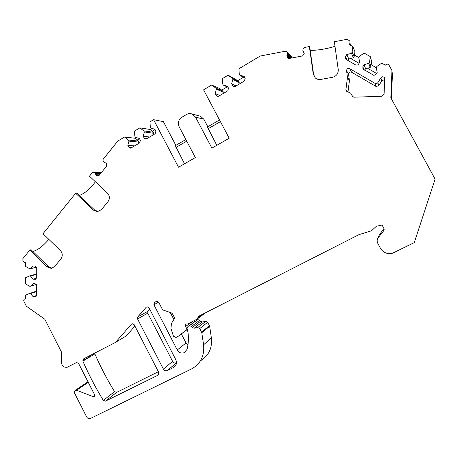 <?xml version="1.0" encoding="UTF-8"?>
<svg xmlns="http://www.w3.org/2000/svg" width="458" height="458" viewBox="0 0 458 458"><rect width="100%" height="100%" fill="white"/><g stroke="black" fill="none" stroke-linecap="round" stroke-linejoin="round"><path stroke-width="0.69" d="M384.022 228.737L379.258 234.799L378.245 237.673L383.752 230.672L383.936 228.553L382.041 225.027L376.402 226.246L371.49 230.769L358.9 234.668L198.761 316.209L196.906 319.237L187.562 323.989L186.509 323.989C185.438 324.504 185.129 325.346 185.57 326.52L186.377 328.077L185.908 330.367L177.985 336.447L175.992 337.454L173.479 336.298L170.943 328.466L171.469 323.422L174.693 318.104L172.494 313.873L171.447 312.946L163.323 310.077L162.275 309.156L158.686 302.223L156.71 301.25L154.569 302.309L153.888 304.736L177.275 349.975C178.986 352.7 181.282 353.61 184.168 352.712L187.024 349.385C188.478 343.815 188.793 338.09 187.963 332.222L187.076 328.443L187.963 326.445L189.463 325.707L191.49 326.382L192.331 327.504L194.14 328.237L197.764 327.533L199.751 328.541L201.795 332.703L203.587 344.822L211.378 337.935L209.661 326.285L209.466 325.695L201.594 332.09M350.845 45.405L349.964 43.298L349.912 41.065L347.135 39.279L334.357 41.741L338.233 69.507C338.388 73.583 336.487 76.177 332.537 77.299L320.703 79.44C318.659 79.766 316.867 79.274 315.322 77.974L313.243 74.082L309.368 46.556L304.639 47.466L303.282 48.388L302.847 50.369L304.232 53.597L302.561 55.933L289.227 58.464L287.658 58.052L286.885 55.905L287.384 52.933L286.531 51.657L285.386 51.216L260.253 56.025L238.944 68.74L239.259 74.093L239.855 75.215L244.131 76.383L245.173 78.335L244.412 81.003L235.183 86.459L233.362 86.493L231.605 83.808L232.864 79.366L232.269 78.249L228.124 75.198L222.353 78.639L222.674 83.957L223.264 85.073L227.494 86.247L228.525 88.188L227.775 90.833L218.666 96.22L216.96 96.294L215.128 93.575L216.365 89.173L215.775 88.056L211.67 85.016L203.581 89.848L229.206 138.213L211.905 148.111L195.543 117.122L192.085 114.013C190.167 113.321 188.307 113.481 186.503 114.5L181.757 117.305C178.437 119.744 177.567 122.899 179.147 126.763L195.366 157.575L178.511 167.216L153.585 119.687L149.966 121.851L150.304 126.998L150.871 128.085L154.89 129.282L155.886 131.177L155.193 133.725L146.589 138.808L145.312 138.992L144.201 138.087L143.211 136.203L144.356 131.956L143.789 130.874L139.873 127.874L134.492 131.085L134.835 136.198L135.402 137.28L139.375 138.476L140.36 140.36L139.679 142.89L131.177 147.911L129.98 148.106L128.818 147.19L127.839 145.312L128.961 141.104L128.4 140.022L124.524 137.034L117.843 141.024L103.136 159.292L102.924 160.208L103.502 161.777L106.514 163.472L106.691 166.054L99.054 175.466L97.594 176.067L96.667 175.626L94.961 172.901L93.363 172.254L92.127 172.872L89.465 176.17L107.424 193.093C109.806 195.818 110 198.675 108.014 201.652L101.373 209.724L97.05 211.699L93.443 210.148L75.673 193.259L76.87 193.167L94.588 209.993L98.167 211.625M79.257 195.434C84.495 193.648 89.888 189.097 95.424 181.78M75.673 193.259L43.006 233.717L60.359 250.52C62.66 253.217 62.861 255.993 60.966 258.85L54.617 266.573L51.239 268.394L46.991 266.825L29.81 250.057L31.15 249.765L48.273 266.47L52.029 268.239L51.525 268.359M32.844 251.419C37.43 250.394 42.766 246.375 48.84 239.362M310.198 50.265C315.768 50.712 328.38 48.674 334.987 46.252M309.368 46.556L309.745 47.048L313.61 74.471L315.23 77.889M134.915 326.096L126.414 335.811L115.502 342.407L83.533 358.895L82.858 361.116C88.772 374.615 95.585 387.703 103.302 400.372L114.569 391.659L116.647 392.386L158.388 371.713M88.669 382.052L76.612 390.239L93.197 396.68L94.382 396.668L95.172 395.844L78.536 363.343L76.566 362.507L67.326 367.207C63.931 367.677 61.956 366.068 61.401 362.375L61.481 352.082L44.781 319.197L26.398 306.236L23.919 301.347C23.49 300.082 23.839 299.257 24.972 298.868L25.408 298.719M116.681 392.369L105.489 401.122L157.209 375.571L158.159 374.77M378.245 237.673C376.968 239.454 376.802 241.332 377.758 243.307L380.426 248.27C383.231 252.696 387.25 254.356 392.472 253.24L414.278 242.603L435.1 179.107L390.817 97.766L391.962 70.538L392.414 74.728L391.401 98.831M349.964 43.298L349.242 44.483L352.832 46.55L352.133 52.138L351.418 53.317L346.74 54.617L345.492 56.666L345.624 58.985L346.134 59.42L355.9 65.076L357.458 65.088L358.374 64.395L359.765 62.156L358.7 57.525L359.421 56.345L364.156 53.071L370.259 56.586L369.549 62.191L368.816 63.37L364.093 64.658L362.833 66.713L362.913 68.992L373.762 75.318L375.503 74.849L377.237 72.272L376.167 67.618L376.9 66.439L381.691 63.164L385.418 65.15C386.638 63.817 387.823 63.794 388.974 65.07L391.962 70.538M35.816 279.14L35.335 279.283L36.68 277.651L36.726 267.919L35.134 266.075L33.274 265.961L30.583 268.709L29.512 268.646L25.534 266.367L25.551 262.726L24.486 262.663L22.9 260.831L22.906 258.61L29.81 250.057M35.335 279.283L33.211 279.168L36.606 278.149M35.798 296.635L35.312 296.801L36.588 295.198L36.64 285.5L35.048 283.651L33.188 283.525L30.503 286.25L29.438 286.176L25.465 283.886L25.488 277.777L29.484 276.008L30.549 276.082L33.211 279.168M35.312 296.801L33.125 296.681L36.566 295.496M25.408 298.822L25.419 295.25L29.409 293.515L30.468 293.589L33.125 296.681M25.305 298.856L24.972 298.868M76.612 390.239L75.375 390.285L87.587 382.018L75.375 390.285M75.015 390.462L74.396 392.758L86.694 417.003C87.65 418.532 88.886 419.024 90.415 418.48L191.518 368.953C200.61 363.858 204.629 355.82 203.587 344.822M347.45 77.431L345.939 89.55L346.488 91.176L350.725 93.203L352.608 96.627L354.057 97.188L382.006 96.26L384.079 94.228L384.714 78.805L384.394 77.637C383.226 76.452 382.064 76.509 380.907 77.803L377.598 83.018L376.596 83.602L375.463 83.585L349.666 68.631C347.811 68.099 346.786 68.803 346.591 70.75L347.45 77.431L349.414 80.688L348.023 91.783M147.167 306.745L146.176 307.278L147.012 306.774L148.993 307.742L175.752 359.564C177.149 363.028 176.382 365.69 173.45 367.551L167.336 370.574L176.41 362.788L167.262 370.608C165.653 371.146 164.37 370.648 163.397 369.108L137.56 318.945L137.766 316.913L147.934 311.222L147.734 313.18L172.614 361.391C173.548 362.868 174.79 363.349 176.336 362.822L176.467 362.759M146.176 307.278L137.766 316.913M115.502 342.407L131.4 324.201L132.167 323.714L134.183 324.676L158.336 371.615C159.029 373.333 158.657 374.655 157.209 375.571M105.489 401.122L103.302 400.372M197.335 318.923L205.625 312.711M194.639 321.545L194.163 320.634M177.985 336.447L187.316 329.468M177.275 349.975L186.017 342.95L181.345 333.934M173.863 319.478L170.261 312.528M186.017 342.95L187.923 345.069M187.963 326.445L197.782 319.581L199.734 320.228L191.49 326.382M209.466 325.695L207.692 322.289L205.779 321.321L202.287 322.008L200.541 321.304L199.734 320.228M211.378 337.935C212.38 348.132 208.739 355.746 200.461 360.79M87.587 382.018L88.6 381.915M82.755 360.807L90.673 356.055L90.152 355.482M137.572 139.988L135.345 138.27L124.524 137.034M152.405 131.194L150.155 129.477L139.873 127.874M175.843 145.352L163.38 121.622L153.585 119.687M207.812 126.769L203.799 119.183L200.478 116.2L199.133 115.851M211.67 85.016L219.348 88.388L221.706 90.134M228.124 75.198L235.183 78.988L237.559 80.734M286.777 51.914L291.557 56.746L286.719 51.846M291.557 56.746L292.181 57.903M352.832 46.55L354.933 51.708L354.503 55.109M370.259 56.586L371.627 61.338L371.192 64.75M82.858 361.116L94.858 353.897C100.554 366.887 107.126 379.476 114.569 391.659M149.732 309.173L147.934 311.222M29.409 293.515L36.611 291.111M29.484 276.008L36.697 273.936M289.513 55.075L289.399 55.515L289.273 54.834L292.141 57.719M99.632 172.838L99.415 172.494L100.239 172.832L94.961 172.901M364.093 64.658L365.581 68.689L364.665 70.171M376.51 73.44L367.442 68.185L365.581 68.689M367.442 68.185L370.144 67.526L370.86 66.433L371.106 64.698L376.167 67.624M368.816 63.37L370.144 67.526M369.549 62.191L370.86 66.433M346.74 54.617L348.893 59.013L347.988 60.496M359.049 63.324L350.731 58.504L348.893 59.013M350.731 58.504L353.421 57.845L354.131 56.763L354.383 55.04L358.7 57.531M351.418 53.317L353.421 57.845M352.133 52.138L354.131 56.763M286.885 55.905L289.462 58.418M287.006 54.88L290.412 58.24M239.855 75.215L245.127 78.244M231.605 83.808L235.984 85.984M238.715 84.369L239.259 82.738L238.755 81.696L237.513 80.768L243.421 77.265M232.864 79.366L239.259 82.738M232.269 78.249L238.755 81.696M223.264 85.073L228.061 87.312M215.128 93.575L219.897 95.487M222.794 93.776L223.338 92.155L222.846 91.119L221.62 90.18L227.168 86.894M216.365 89.173L223.338 92.155M215.775 88.056L222.846 91.119M219.531 119.95L207.394 127.009L216.794 145.312M185.868 139.53L175.334 145.65L184.522 163.781M143.211 136.203L149.629 137.011M153.23 134.881L153.762 133.301L153.321 132.27L152.188 131.326L155.067 129.62M144.356 131.956L153.762 133.301M143.789 130.874L153.321 132.27M127.839 145.312L134.595 145.896M138.339 143.68L138.871 142.106L138.436 141.075L137.326 140.131L139.547 138.814M128.961 141.104L138.871 142.106M128.4 140.022L138.436 141.075M96.025 175.019L99.478 174.95M95.533 174.235L100.119 174.154M353.462 97.119L352.574 95.899M384.646 80.493C383.518 79.824 382.533 80.018 381.686 81.077L380.907 77.803M349.414 80.688L348.584 74.248C348.778 72.37 349.763 71.688 351.555 72.204L376.035 86.476L378.772 85.749L381.686 81.077M186.732 141.173L175.941 147.442M220.412 121.622L208.064 128.79M30.468 293.589L36.611 291.534M30.503 286.25L36.314 284.418M30.549 276.082L36.697 274.308M30.583 268.709L36.554 267.106M185.908 330.367L187.282 329.342M93.197 396.68L94.961 395.374M205.779 321.321L197.764 327.533M207.692 322.289L199.751 328.541M289.479 55.595L291.843 57.966M94.537 172.557L99.415 172.494M374.936 227.517L375.091 227.185M362.833 66.713L364.036 69.805M345.492 56.666L347.216 60.05M287.023 56.878L288.689 58.492M287.286 54.158L291.231 58.086M287.429 53.546L289.399 55.515M287.384 52.933L289.273 54.834M287.235 52.55L291.998 57.353M287.006 52.206L291.78 57.021M232.641 85.755L234.559 86.688M216.153 95.51L218.34 96.369M195.543 117.122L203.799 119.183M144.201 138.087L147.201 138.448M128.818 147.19L131.978 147.442M96.667 175.626L98.962 175.574M95.321 173.571L100.663 173.49M95.172 173.216L100.949 173.135M100.239 172.832L101.207 172.821M99.626 172.494L101.487 172.471M94.039 172.368L101.642 172.277M93.718 172.3L101.699 172.208M93.363 172.254L101.739 172.162M185.57 326.52L192.537 321.459M186.377 328.077L187.076 327.562M197.833 317.726L202.619 314.24M347.467 91.697L345.939 89.55M352.906 96.867L352.087 95.688M378.772 85.749L377.884 82.652M376.035 86.476L375.05 83.408M351.555 72.204L349.666 68.631M348.584 74.248L346.591 70.75M349.408 80.184L347.445 76.91M383.752 230.672L384.165 229.321M209.661 326.285L201.795 332.703M202.287 322.008L194.14 328.237M200.541 321.304L192.331 327.504M197.564 319.673L189.24 325.798M173.45 367.551L175.477 365.793M132.293 323.686L131.4 324.201M34.98 296.818L36.062 296.44M35.066 279.288L36.039 278.996M158.64 302.137L153.888 304.736M313.243 74.082L313.627 74.602M46.991 266.825L48.273 266.47M93.443 210.148L94.588 209.993M163.397 369.108L172.614 361.391M147.734 313.18L137.56 318.945M94.382 396.668L94.903 396.285M200.478 116.2L192.085 114.013M101.722 172.179L93.575 172.271M145.77 139.043L145.312 138.992M130.444 148.14L129.98 148.106M98.075 176.055L97.594 176.067M384.697 79.177L384.394 77.637M197.782 319.581L189.463 325.707M87.696 381.972L75.49 390.233M184.168 352.712L186.377 350.857M167.262 370.608L176.336 362.822M116.647 392.386L105.454 401.139M97.05 211.699L97.606 211.619M51.239 268.394L51.64 268.279"/></g></svg>

